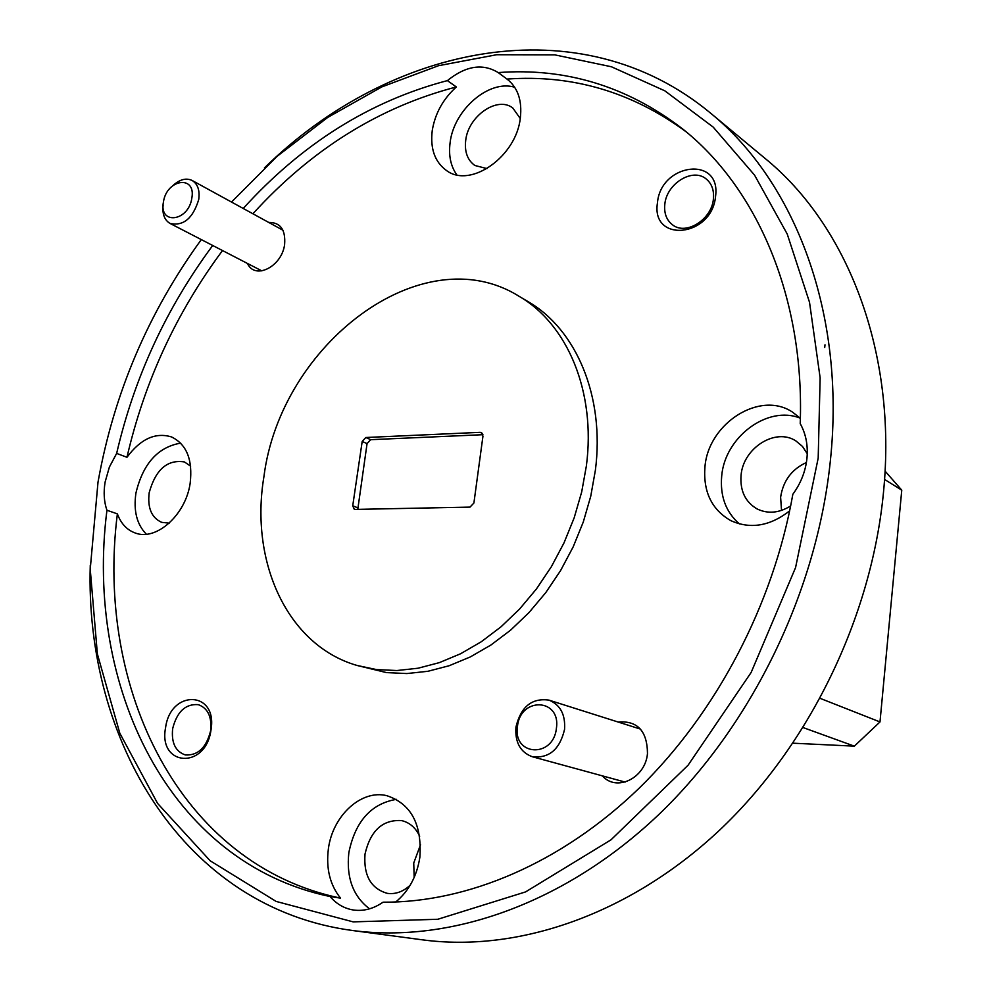 <?xml version="1.0" encoding="UTF-8"?>
<svg xmlns="http://www.w3.org/2000/svg" width="992" height="992" viewBox="0 0 992 992"><rect width="100%" height="100%" fill="white"/><g stroke="black" fill="none" stroke-linecap="round" stroke-linejoin="round"><path stroke-width="1.49" d="M191.816 198.226C196.342 174.704 166.644 178.895 163.444 201.946C158.72 225.283 188.492 221.662 191.816 198.226M173.464 185.107C180.085 179.279 186.322 177.742 192.163 180.494C197.768 184.016 199.95 190.365 198.722 199.541C192.956 218.389 183.408 226.35 170.041 223.436C164.498 220.137 162.18 214.061 163.122 205.208M556.413 728.202C560.976 698.108 520.242 696.644 517.477 726.367C512.579 756.078 553.474 758.483 556.413 728.202M515.939 727.086C520.874 706.726 531.873 697.748 548.96 700.129C560.319 704.766 565.514 714.525 564.56 729.393C559.81 749.456 549.06 758.57 532.27 756.722C520.341 752.246 514.898 742.363 515.939 727.086M247.479 263.463C254.82 280.29 281.926 266.662 284.617 244.466C285.721 229.698 280.426 222.357 268.733 222.444M602.392 775.868C616.503 792.236 645.507 778.112 647.478 753.486C647.243 730.98 637.447 720.49 618.09 722.015M657.448 202.876C650.876 243.3 711.983 237.386 715.554 196.391C721.37 155.36 660.66 163.023 657.448 202.876M664.814 204.34C663.946 213.33 666.537 220.162 672.564 224.849C685.98 235.712 711.797 219.53 713.409 198.946C714.203 190.266 711.785 183.607 706.143 178.944C692.676 167.388 666.488 183.694 664.814 204.34M165.577 727.682C157.976 766.469 205.654 769.829 210.974 730.112C218.054 690.68 170.562 688.944 165.577 727.682M172.658 728.674C171.219 742.772 175.46 751.527 185.343 754.949C198.003 755.644 206.435 747.571 210.639 730.72C211.99 716.844 207.874 708.164 198.313 704.655C185.492 703.688 176.948 711.698 172.658 728.674M520.254 118.494L512.827 108.029C497.463 95.74 468.274 116.002 465.719 140.281C464.392 151.689 467.43 160.084 474.808 165.466L487.022 168.615M807.265 453.741L802.466 446.425L795.931 440.956C775.521 427.378 743.082 448.049 741.061 475.366C739.933 490.668 745.215 501.828 756.896 508.834C767.734 514.116 778.993 513.149 790.661 505.945M806.409 462.508C791.715 469.253 783.122 480.822 780.617 497.228L781.522 510.421M419.703 836.219C415.586 827.638 409.522 822.43 401.524 820.582C382.602 819.479 370.438 830.639 365.006 854.1C363.494 875.539 370.921 888.621 387.289 893.346C395.486 894.474 403.124 891.746 410.217 885.174M420.521 844.75L413.738 863.003L414.172 877.461M190.638 466.19L184.425 461.937C167.375 459.284 155.632 469.514 149.197 492.652C147.349 507.83 151.516 517.725 161.684 522.35L169.21 523.131M212.71 245.495C166.334 308.004 134.317 377.307 116.647 453.406L126.964 457.287C140.616 438.861 155.471 432.078 171.529 436.939C186.694 444.379 192.894 459.842 190.154 483.315C185.727 514.86 156.277 541.21 135.321 533.026C126.964 530.026 120.974 523.64 117.366 513.856L106.938 510.26C84.543 685.807 168.652 862.916 330.063 896.532C336.548 904.084 344.373 908.585 353.549 910.024C363.667 911.4 373.513 908.784 383.061 902.187C467.393 902.757 561.41 863.263 639.046 788.28C716.36 712.963 773.425 604.364 792.844 494.264C800.792 483.389 805.504 471.46 806.942 458.478C808.17 445.507 805.926 433.888 800.222 423.621C804.772 297.129 756.822 187.352 682.112 128.526C626.919 86.23 565.601 67.58 498.182 72.577C482.707 63.104 465.769 65.782 447.38 80.612L456.345 86.961C443.126 98.94 435.091 113.448 432.252 130.51C430.069 148.825 434.918 162.229 446.784 170.736C470.816 188.53 516.398 156.463 520.341 117.924C522.251 100.589 517.874 87.693 507.197 79.224L506.986 79.075C572.347 74.388 632.09 91.983 686.204 131.862M514.699 87.259C489.044 79.236 453.89 109.715 450.132 142.439C448.434 155.335 450.653 166.135 456.804 174.84M800.37 418.326L792.782 412.3C760.331 390.017 708.325 423.175 704.952 466.823C703.043 491.561 711.599 509.466 730.62 520.54C750.188 529.443 769.866 526.231 789.657 510.892M800.197 418.153C767.622 404.972 724.879 437.05 721.705 475.924C719.919 496.062 725.822 512.058 739.412 523.925M395.721 902.013C408.878 891.076 416.925 876.134 419.876 857.212C422.046 824.216 411.023 803.706 386.781 795.671C361.262 789.248 332.556 815.746 328.377 848.892C325.922 868.508 329.976 884.926 340.529 898.132L330.063 896.532M396.44 799.341C371.107 803.644 355.248 821.401 348.849 852.612C346.171 877.635 353.078 896.371 369.557 908.821M116.647 453.406L109.38 467.058L105.127 481.988C103.404 492.354 104.011 501.778 106.938 510.26M180.68 443.126C157.877 447.07 142.972 463.698 135.941 493.036C133.362 510.756 136.834 524.483 146.37 534.229M201.302 239.593C148.267 312.654 113.832 393.526 97.997 482.224L90.235 569.148L97.365 653.926L119.809 733.212L157.592 803.421L210.143 860.758L276.111 901.418L353.152 921.878L437.819 919.262L525.574 891.907L610.948 839.864L688.039 765.266L751.155 672.44L795.572 567.585L818.189 458.093L820.136 377.853L809.522 302.3L787.226 234.038L754.565 175.125L713.174 127.088L664.838 90.83L611.444 66.774L554.813 54.87L496.657 54.734L438.526 65.695L381.821 86.912L327.732 117.416L277.326 156.153L231.508 202.046M264.405 167.958C390.067 44.615 579.874 4.402 710.78 113.311C795.175 181.958 845.779 313.584 830.416 460.263C817.086 591.505 751.44 726.231 658.068 815.238C564.336 903.997 449.686 943.454 352.606 930.521C183.805 908.064 84.742 741.235 90.272 565.242M352.606 930.521L422.592 939.858C517.601 952.506 628.779 915.058 718.989 830.726C808.864 746.145 871.398 618.041 883.463 492.627C897.388 352.507 847.652 225.668 765.092 158.435L710.78 113.311M356.897 665.421L386.446 672.588L406.869 673.556L427.887 671.286L449.128 665.744L470.245 656.964L490.842 645.073L510.533 630.218L528.947 612.634L545.749 592.646L560.579 570.586L573.178 546.877L583.296 521.953L590.736 496.273L595.374 470.332C604.959 396.564 576.29 329.294 527.794 301.456L518.766 296.112C422.22 235.947 280.575 344.274 263.922 476.668C249.637 561.77 287.258 645.271 356.897 665.421L376.452 669.575L396.936 670.53L418.029 668.224L439.344 662.631L460.548 653.778L481.232 641.787L501.01 626.82L519.523 609.113L536.412 588.988L551.329 566.779L564.002 542.897L574.182 517.812L581.684 491.97L586.384 465.868C596.093 391.642 567.399 324.012 518.766 296.112M824.724 347.436L824.997 344.819M793.054 743.194L854.36 746.158L803.173 727.595M885.062 471.101L901.765 490.147L884.554 479.421M820.173 698.368L879.991 721.94L901.765 490.147M879.991 721.94L854.36 746.158M447.38 80.612C370.214 100.899 302.163 143.518 243.226 208.469M456.345 86.961C379.428 106.975 311.612 149.246 252.898 213.764M222.506 250.554C176.328 312.678 144.472 381.598 126.964 457.287M498.182 72.577L506.986 79.075M357.752 509.541L367.065 443.61L362.192 441.452L352.73 505.808L354.355 509.429L470.01 507.11L473.903 503.031L482.955 436.145L481.393 432.586L480.153 432.338L365.837 437.509L370.71 439.679L482.918 434.694M362.192 441.452L365.837 437.509M117.366 513.856C95.294 688.485 179.577 864.652 340.529 898.132M367.065 443.61L370.71 439.679M352.73 505.808L357.666 507.78M482.372 433.417L480.153 432.338M192.163 180.494L282.98 230.243M170.041 223.436L261.9 270.915M548.96 700.129L640.534 729.12M532.27 756.722L625.146 782.08"/></g></svg>
